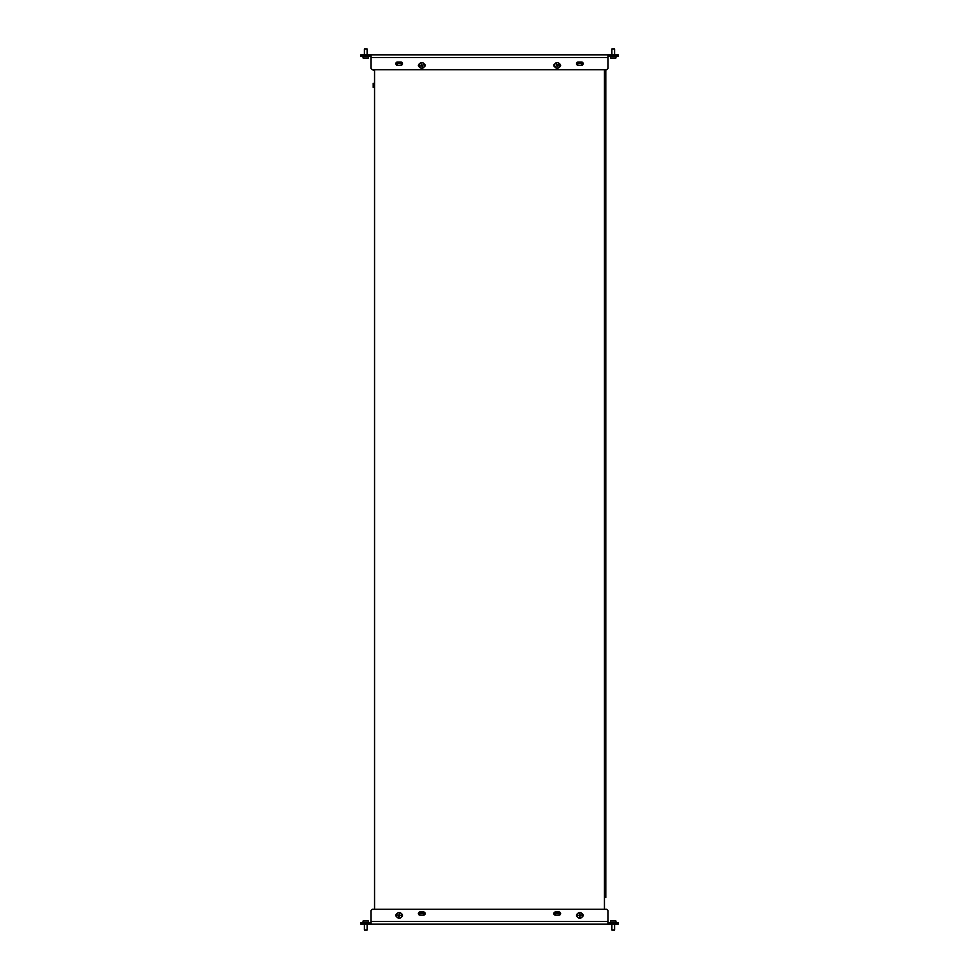 <?xml version="1.0" encoding="UTF-8"?>
<svg xmlns="http://www.w3.org/2000/svg" width="979" height="979" viewBox="0 0 979 979"><rect width="100%" height="100%" fill="white"/><g stroke="black" fill="none" stroke-linecap="round" stroke-linejoin="round"><path stroke-width="1.47" d="M373.207 83.276L373.207 87.339M605.793 897.535L605.793 70.17L605.793 897.535M374.565 69.729L374.565 909.271M604.435 909.271L604.435 69.729M559.278 915.132L559.278 913.346L555.215 913.346L555.215 915.132M423.785 915.132L423.785 913.346L419.722 913.346L419.722 915.132M401.206 65.189L401.206 63.402L397.144 63.402L397.144 65.189M581.856 65.189L581.856 63.402L577.794 63.402L577.794 65.189M604.435 70.17L605.793 70.17M373.207 70.17L374.565 70.17M608.045 922.83L618.214 922.83L618.214 924.176L616.856 924.176L616.856 922.83M362.144 922.83L362.144 924.176L360.786 924.176L360.786 922.83L370.05 922.83L370.05 924.176L608.95 924.176L608.95 922.83M370.05 922.83L370.955 922.83M370.05 924.176L368.691 924.176L368.691 922.83M362.144 924.176L368.691 924.176M610.309 922.83L610.309 924.176L616.856 924.176M610.309 924.176L608.95 924.176M608.045 924.176L370.955 924.176L370.955 910.629L372.301 909.271L606.699 909.271L608.045 910.629L608.045 924.176M555.436 915.145L559.046 915.145A1.579 1.579 0 0 0 560.624 913.566A1.579 1.579 0 0 0 559.046 911.987L555.436 911.987A1.579 1.579 0 0 0 553.857 913.566A1.579 1.579 0 0 0 555.436 915.145M423.564 911.987L419.954 911.987A1.579 1.579 0 0 0 418.376 913.566A1.579 1.579 0 0 0 419.954 915.145L423.564 915.145A1.579 1.579 0 0 0 425.143 913.566A1.579 1.579 0 0 0 423.564 911.987M582.236 916.833A1.579 1.579 0 0 0 582.236 913.909M577.402 913.909A1.579 1.579 0 0 0 577.402 916.833M396.764 913.909A1.579 1.579 0 0 0 396.764 916.833M401.598 916.833A1.579 1.579 0 0 0 401.598 913.909M370.955 56.17L360.786 56.17L360.786 54.824L362.144 54.824L362.144 56.17M616.856 56.17L616.856 54.824L618.214 54.824L618.214 56.17L608.95 56.17L608.95 54.824L608.045 54.824L608.045 68.371L606.699 69.729L372.301 69.729L370.955 68.371L370.955 54.824L370.05 54.824L370.05 56.17M608.95 56.17L608.045 56.17M608.95 54.824L610.309 54.824L610.309 56.17M616.856 54.824L610.309 54.824M368.691 56.17L368.691 54.824L362.144 54.824M368.691 54.824L370.05 54.824M370.955 54.824L608.045 54.824M424.176 66.89A1.579 1.579 0 0 0 424.176 63.978M419.342 63.978A1.579 1.579 0 0 0 419.342 66.89M554.824 63.978A1.579 1.579 0 0 0 554.824 66.89M559.658 66.89A1.579 1.579 0 0 0 559.658 63.978M397.376 65.214L400.986 65.214A1.579 1.579 0 0 0 402.565 63.623A1.579 1.579 0 0 0 400.986 62.044L397.376 62.044A1.579 1.579 0 0 0 395.785 63.623A1.579 1.579 0 0 0 397.376 65.214M581.624 62.044L578.014 62.044A1.579 1.579 0 0 0 576.435 63.623A1.579 1.579 0 0 0 578.014 65.214L581.624 65.214A1.579 1.579 0 0 0 583.215 63.623A1.579 1.579 0 0 0 581.624 62.044M401.928 916.638L401.928 915.989M401.928 914.753L401.928 914.105M396.422 914.105L396.422 914.753M396.422 915.989L396.422 916.638M582.578 916.638L582.578 915.989M582.578 914.753L582.578 914.105M577.072 914.105L577.072 914.753M577.072 915.989L577.072 916.638M424.507 66.694L424.507 66.046M424.507 64.822L424.507 64.173M419 64.173L419 64.822M419 66.046L419 66.694M560 66.694L560 66.046M560 64.822L560 64.173M554.493 64.173L554.493 64.822M554.493 66.046L554.493 66.694M364.518 930.05L366.99 930.05M365.216 920.762A13.682 13.682 0 0 0 363.05 921.019L368.471 921.019A13.682 13.682 0 0 0 366.305 920.762A13.682 12.458 90 0 0 366.06 920.749A13.682 5.654 90 0 1 366.599 920.835A13.596 12.384 90 0 0 366.391 920.835A13.596 12.384 90 0 0 366.183 920.835A13.682 5.654 -90 0 0 365.644 920.749A13.682 12.458 90 0 0 364.457 920.835A13.596 5.617 -90 0 0 364.261 920.835A13.682 12.458 -90 0 1 365.216 920.762A13.682 12.458 -90 0 1 365.461 920.749L365.461 920.749M367.247 920.835A13.682 12.458 90 0 0 366.305 920.762M612.132 930.05L614.592 930.05L614.592 924.176M612.854 920.749A13.682 13.682 0 0 0 610.529 921.019L615.95 921.019A13.682 13.682 0 0 0 613.637 920.749A13.682 11.173 90 0 0 613.552 920.749A13.682 7.905 90 0 1 614.31 920.835A13.596 11.099 90 0 0 614.127 920.835A13.596 11.099 90 0 0 613.943 920.835A13.682 7.905 -90 0 0 613.184 920.749A13.682 11.173 90 0 0 612.12 920.835A13.596 7.856 -90 0 0 611.863 920.835A13.682 11.173 -90 0 1 612.854 920.749A13.682 11.173 -90 0 1 612.927 920.749L612.927 920.762M614.628 920.835A13.682 11.173 90 0 0 613.637 920.749M367.113 54.824L367.113 48.95L364.408 48.95L364.408 54.824M368.471 56.17L368.471 57.981L363.05 57.981A13.682 13.682 0 0 0 365.216 58.238A13.682 12.458 -90 0 0 365.461 58.25A13.682 5.654 -90 0 1 364.922 58.165A13.596 12.384 -90 0 0 365.326 58.165A13.682 5.654 90 0 0 365.865 58.25A13.682 12.458 -90 0 0 367.064 58.165A13.596 5.617 90 0 0 367.162 58.165A13.596 5.617 90 0 0 367.247 58.165A13.682 12.458 90 0 1 366.305 58.238A13.682 12.458 90 0 1 366.06 58.25L366.06 58.25M364.261 58.165A13.682 12.458 -90 0 0 365.216 58.238M614.592 54.824L614.592 48.95L611.887 48.95L611.887 54.824M615.95 56.17L615.95 57.981L610.529 57.981A13.682 13.682 0 0 0 612.695 58.238A13.682 12.458 -90 0 0 612.94 58.25A13.682 5.654 -90 0 1 612.401 58.165A13.596 12.384 -90 0 0 612.817 58.165A13.682 5.654 90 0 0 613.356 58.25A13.682 12.458 -90 0 0 614.543 58.165A13.596 5.617 90 0 0 614.641 58.165A13.596 5.617 90 0 0 614.739 58.165A13.682 12.458 90 0 1 613.784 58.238A13.682 12.458 90 0 1 613.539 58.25L613.539 58.25M611.753 58.165A13.682 12.458 -90 0 0 612.695 58.238M401.892 915.377A2.704 2.704 0 0 0 399.175 912.661A2.704 2.704 0 0 0 396.471 915.377A2.704 2.704 0 0 0 399.175 918.082A2.704 2.704 0 0 0 401.892 915.377M400.717 915.377L399.408 915.598L398.955 916.907L398.955 915.598L397.645 915.145L398.955 915.145L399.408 913.835L399.408 915.145L400.717 915.377M402.002 915.377A2.827 2.827 0 0 0 399.175 912.55A2.827 2.827 0 0 0 396.36 915.377A2.827 2.827 0 0 0 399.175 918.192A2.827 2.827 0 0 0 402.002 915.377M582.615 914.924A2.827 2.827 0 0 0 579.372 912.587A2.827 2.827 0 0 0 577.035 915.818A2.827 2.827 0 0 0 580.266 918.155A2.827 2.827 0 0 0 582.615 914.924M582.493 914.949A2.704 2.704 0 0 0 579.397 912.697A2.704 2.704 0 0 0 577.145 915.806A2.704 2.704 0 0 0 580.253 918.045A2.704 2.704 0 0 0 582.493 914.949M581.342 915.132L580.082 915.561L579.849 916.919L579.641 915.634L578.271 915.389L579.568 915.181L579.801 913.823L580.009 915.108L581.342 915.132M424.47 64.638A2.827 2.827 0 0 0 420.958 62.729A2.827 2.827 0 0 0 419.049 66.229A2.827 2.827 0 0 0 422.561 68.138A2.827 2.827 0 0 0 424.47 64.638M424.36 64.663A2.704 2.704 0 0 0 420.994 62.84A2.704 2.704 0 0 0 419.159 66.205A2.704 2.704 0 0 0 422.524 68.028A2.704 2.704 0 0 0 424.36 64.663M423.234 64.993L422.035 65.581L422.414 66.841L421.606 65.715L420.346 66.082L421.472 65.287L421.105 64.027L421.912 65.152L423.234 64.993M559.866 64.381A2.827 2.827 0 0 0 556.194 62.815A2.827 2.827 0 0 0 554.616 66.486A2.827 2.827 0 0 0 558.287 68.053A2.827 2.827 0 0 0 559.866 64.381M559.755 64.43A2.704 2.704 0 0 0 556.231 62.913A2.704 2.704 0 0 0 554.726 66.437A2.704 2.704 0 0 0 558.25 67.955A2.704 2.704 0 0 0 559.755 64.43M558.666 64.859L557.54 65.556L558.018 66.78L557.112 65.728L555.901 66.217L556.953 65.312L556.464 64.088L557.369 65.14L558.666 64.859M608.045 921.472L370.955 921.472M370.955 57.528L608.045 57.528M367.113 930.05L367.113 924.176M368.471 922.83L368.471 921.019M363.05 922.83L363.05 921.019M364.408 930.05L364.408 924.176M615.95 922.83L615.95 921.019M610.529 922.83L610.529 921.019M611.887 930.05L611.887 924.176M366.305 58.238A13.682 13.682 0 0 0 368.471 57.981M363.05 56.17L363.05 57.981M613.784 58.238A13.682 13.682 0 0 0 615.95 57.981M610.529 56.17L610.529 57.981"/></g></svg>
